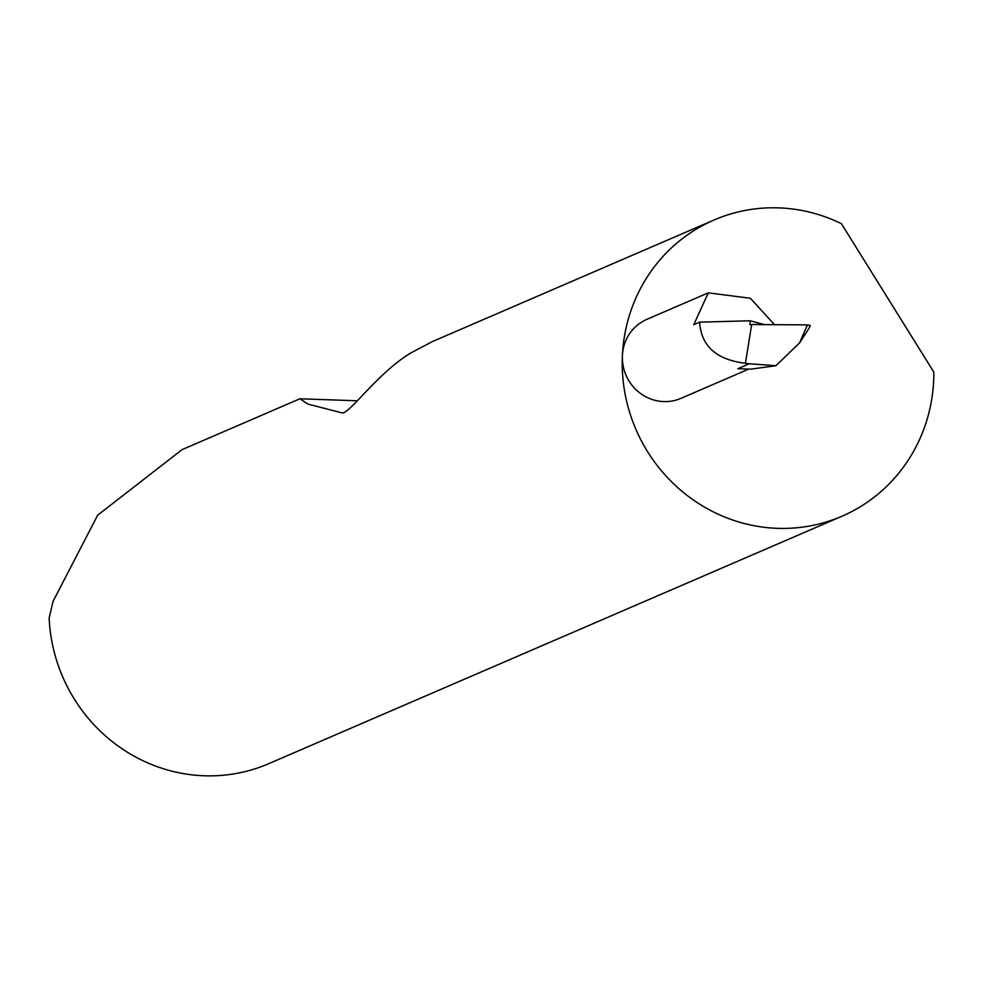 <?xml version="1.0" encoding="UTF-8"?>
<svg xmlns="http://www.w3.org/2000/svg" width="983" height="983" viewBox="0 0 983 983"><rect width="100%" height="100%" fill="white"/><g stroke="black" fill="none" stroke-linecap="round" stroke-linejoin="round"><path stroke-width="1.47" d="M764.356 324.599L750.127 320.777L699.626 322.166L693.777 324.697L708.288 292.848L750.348 298.254L774.506 324.673M748.641 369.141L680.949 398.361A43.019 41.274 -113.3 0 1 622.399 355.514A161.335 154.773 66.7 0 0 841.976 516.222A161.335 154.773 66.7 0 0 933.666 380.691A161.335 154.773 66.7 0 0 933.85 372.152L841.399 223.669A161.335 154.773 66.7 0 0 714.088 219.983A161.335 154.773 66.7 0 0 622.399 355.502A43.019 41.274 -113.3 0 1 646.851 319.364L708.288 292.848M714.088 219.983L432.373 341.593L411.189 352.75C377.472 372.754 348.461 415.612 341.765 412.811L307.9 404.087L299.901 398.779L182.039 449.661L97.673 515.178L53.082 601.277L49.15 617.938A161.335 154.773 66.7 0 0 268.752 763.668L841.976 516.222M299.901 398.779L357.394 400.794M749.292 363.759L775.943 365.725L799.584 342.895L807.448 324.894L751.663 324.513L745.433 363.292L749.292 363.759L737.803 368.711L750.914 369.141L775.943 365.725M750.127 320.777L749.943 324.734L751.663 324.513M807.448 324.894L810.324 325.422L809.218 327.966L799.584 342.895M809.894 325.668L809.218 327.966M699.626 322.166C701.162 346.041 716.435 359.741 745.433 363.292"/></g></svg>
